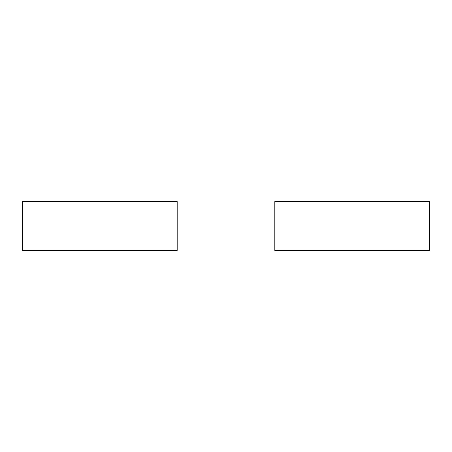 <?xml version="1.0" encoding="UTF-8"?>
<svg xmlns="http://www.w3.org/2000/svg" width="452" height="452" viewBox="0 0 452 452"><rect width="100%" height="100%" fill="white"/><g stroke="black" fill="none" stroke-linecap="round" stroke-linejoin="round"><path stroke-width="0.68" d="M177.184 250.408L22.6 250.408L22.6 201.592L177.184 201.592L177.184 250.408M429.4 250.408L274.816 250.408L274.816 201.592L429.4 201.592L429.4 250.408"/></g></svg>
